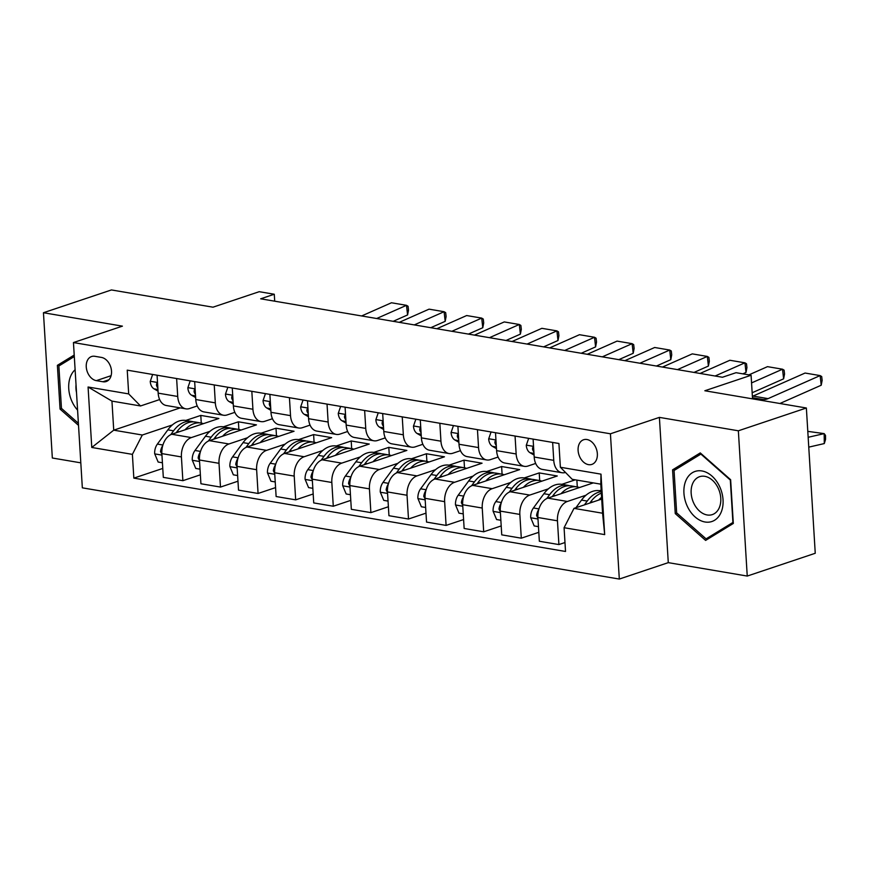 <?xml version="1.0" encoding="UTF-8"?>
<svg xmlns="http://www.w3.org/2000/svg" width="869" height="869" viewBox="0 0 869 869"><rect width="100%" height="100%" fill="white"/><g stroke="black" fill="none" stroke-linecap="round" stroke-linejoin="round"><path stroke-width="1.3" d="M586.966 439.518A13.002 9.201 -108.5 0 0 583.599 439.757A13.002 9.201 -108.5 0 0 578.396 452.738A13.002 9.201 -108.5 0 0 588.498 464.643A13.002 9.201 -108.5 0 0 591.865 464.404A13.002 9.201 -108.5 0 0 597.057 451.424A13.002 9.201 -108.5 0 0 586.966 439.518M747.242 576.06L815.252 553.271L806.367 407.995L738.357 430.796L659.397 417.381L610.429 433.794L619.315 579.058L668.283 562.645L747.242 576.06L738.357 430.796M610.429 433.794L73.452 342.56L82.338 487.835L619.315 579.058M73.452 342.56L122.42 326.147L43.45 312.731L52.336 458.006L80.806 462.84M43.45 312.731L111.46 289.942L212.992 307.192L259.234 291.691L274.278 294.243L260.678 298.806L722.443 377.255L736.043 372.692L751.088 375.256L704.846 390.757L806.367 407.995M96.318 380.644L102.944 381.763A12.6 8.918 -108.5 0 0 106.203 381.534A12.6 8.918 -108.5 0 0 111.232 368.956A12.6 8.918 -108.5 0 0 101.456 357.42L94.83 356.301A12.6 8.918 -108.5 0 0 91.571 356.529A12.6 8.918 -108.5 0 0 86.542 369.108A12.6 8.918 -108.5 0 0 96.318 380.644L111.102 375.68M132.392 454.368L91.777 447.47L88.073 387.009L128.688 393.907L140.528 405.964L111.949 401.109L113.73 430.166L142.31 435.021L132.392 454.368L133.837 478.124L565.523 551.467L564.079 527.711L573.996 508.365L602.575 513.221L600.794 484.163L572.215 479.308L560.375 467.25L600.99 474.148L604.683 534.609L564.079 527.711M560.375 467.25L558.919 443.494L127.232 370.151L128.688 393.907M752.532 398.849L751.088 375.256M274.702 301.185L274.278 294.243M180.22 407.876L113.73 430.166L91.777 447.47M140.528 405.964L159.646 399.566M515.056 436.042L516.153 453.966A16.25 10.732 99.6 0 0 524.311 466.338A16.25 10.732 99.6 0 0 527.994 466.023L535.673 463.449M477.45 429.655L478.547 447.578A16.25 10.732 99.6 0 0 486.705 459.951A16.25 10.732 99.6 0 0 490.388 459.636L498.078 457.061M439.844 423.268L440.941 441.191A16.25 10.732 99.6 0 0 449.099 453.564A16.25 10.732 99.6 0 0 452.782 453.249L460.472 450.674M402.238 416.881L403.335 434.804A16.25 10.732 99.6 0 0 411.493 447.177A16.25 10.732 99.6 0 0 415.186 446.862L422.866 444.276M364.643 410.483L365.74 428.406A16.25 10.732 99.6 0 0 373.898 440.789A16.25 10.732 99.6 0 0 377.581 440.464L385.26 437.889M327.037 404.096L328.134 422.019A16.25 10.732 99.6 0 0 336.292 434.402A16.25 10.732 99.6 0 0 339.975 434.076L347.654 431.502M289.431 397.709L290.528 415.632A16.25 10.732 99.6 0 0 298.686 428.004A16.25 10.732 99.6 0 0 302.369 427.689L310.059 425.115M251.825 391.322L252.922 409.245A16.25 10.732 99.6 0 0 261.08 421.617A16.25 10.732 99.6 0 0 264.763 421.302L272.453 418.728M214.23 384.934L215.316 402.858A16.25 10.732 99.6 0 0 223.485 415.23A16.25 10.732 99.6 0 0 227.167 414.915L234.847 412.341M176.624 378.547L177.721 396.47A16.25 10.732 99.6 0 0 185.879 408.843A16.25 10.732 99.6 0 0 189.561 408.528L197.241 405.953M201.26 423.073L200.793 415.415L185.803 420.444M172.344 424.952L142.31 435.021M200.793 415.415L218.847 418.489L171.78 434.261A16.25 10.732 99.6 0 0 161.862 453.607L163.318 477.363L182.87 480.687L200.37 474.822M238.866 429.46L238.399 421.802L223.398 426.831M209.95 431.339L191.332 437.585A16.25 10.732 99.6 0 0 181.415 456.931L182.87 480.687M238.399 421.802L256.453 424.876L209.386 440.648A16.25 10.732 99.6 0 0 199.468 459.994L200.924 483.751L220.476 487.074L237.976 481.209M276.472 435.847L276.005 428.2L261.004 433.218M247.556 437.726L228.938 443.972A16.25 10.732 99.6 0 0 219.021 463.318L220.476 487.074M276.005 428.2L294.048 431.263L246.992 447.035A16.25 10.732 99.6 0 0 237.074 466.381L238.519 490.138L258.071 493.462L275.582 487.596M314.078 442.234L313.611 434.587L298.61 439.605M285.162 444.113L266.544 450.359A16.25 10.732 99.6 0 0 256.627 469.705L258.071 493.462M313.611 434.587L331.654 437.65L284.597 453.422A16.25 10.732 99.6 0 0 274.669 472.779L276.125 496.525L295.677 499.849L313.188 493.983M351.673 448.621L351.206 440.974L336.216 446.003M322.757 450.511L304.15 456.746A16.25 10.732 99.6 0 0 294.222 476.093L295.677 499.849M351.206 440.974L369.26 444.037L322.193 459.81A16.25 10.732 99.6 0 0 312.275 479.167L313.731 502.912L333.283 506.236L350.783 500.37M389.279 455.019L388.812 447.361L373.811 452.391M360.363 456.898L341.756 463.134A16.25 10.732 99.6 0 0 331.828 482.491L333.283 506.236M388.812 447.361L406.866 450.424L359.799 466.197A16.25 10.732 99.6 0 0 349.881 485.554L351.337 509.31L370.889 512.623L388.389 506.757M426.885 461.406L426.418 453.748L411.417 458.778M397.969 463.286L379.351 469.521A16.25 10.732 99.6 0 0 369.434 488.878L370.889 512.623M426.418 453.748L444.461 456.812L397.405 472.584A16.25 10.732 99.6 0 0 387.487 491.941L388.932 515.697L408.495 519.021L425.995 513.155M464.491 467.794L464.024 460.135L449.023 465.165M435.575 469.673L416.957 475.908A16.25 10.732 99.6 0 0 407.04 495.265L408.495 519.021M464.024 460.135L482.067 463.199L435.011 478.982A16.25 10.732 99.6 0 0 425.082 498.328L426.538 522.084L446.09 525.408L463.601 519.543M502.086 474.181L501.619 466.523L486.629 471.552M473.181 476.06L454.563 482.295A16.25 10.732 99.6 0 0 444.646 501.652L446.09 525.408M501.619 466.523L519.673 469.597L472.617 485.369A16.25 10.732 99.6 0 0 462.688 504.715L464.144 528.471L483.696 531.795L501.196 525.93M539.692 480.568L539.225 472.91L524.224 477.939M510.776 482.447L492.169 488.693A16.25 10.732 99.6 0 0 482.241 508.039L483.696 531.795M539.225 472.91L557.279 475.984L510.212 491.756A16.25 10.732 99.6 0 0 500.294 511.102L501.75 534.859L521.302 538.183L538.802 532.317M575.267 479.829L561.83 484.326M548.382 488.834L529.764 495.08A16.25 10.732 99.6 0 0 519.847 514.426L521.302 538.183M593.321 482.892L547.818 498.143A16.25 10.732 99.6 0 0 537.9 517.5L539.345 541.246L558.908 544.57L564.98 542.538M601.163 490.138L599.436 490.713M585.988 495.221L567.37 501.467A16.25 10.732 99.6 0 0 557.453 520.813L558.908 544.57M601.706 499.078L573.996 508.365M157.072 375.223L158.169 393.146A16.25 10.732 99.6 0 0 166.327 405.519L185.879 408.843M133.837 478.124L162.764 468.434M194.667 381.61L195.764 399.534A16.25 10.732 99.6 0 0 203.933 411.906L223.485 415.23M232.273 387.998L233.37 405.921A16.25 10.732 99.6 0 0 241.528 418.293L261.08 421.617M269.879 394.385L270.976 412.308A16.25 10.732 99.6 0 0 279.134 424.691L298.686 428.004M307.485 400.783L308.582 418.695A16.25 10.732 99.6 0 0 316.74 431.078L336.292 434.402M345.091 407.17L346.177 425.093A16.25 10.732 99.6 0 0 354.346 437.465L373.898 440.789M382.686 413.557L383.783 431.48A16.25 10.732 99.6 0 0 391.941 443.853L411.493 447.177M420.292 419.944L421.389 437.867A16.25 10.732 99.6 0 0 429.547 450.24L449.099 453.564M457.898 426.331L458.995 444.255A16.25 10.732 99.6 0 0 467.153 456.627L486.705 459.951M495.504 432.719L496.601 450.642A16.25 10.732 99.6 0 0 504.759 463.014L524.311 466.338M577.298 486.955L576.875 480.101M533.099 439.106L534.196 457.029A16.25 10.732 99.6 0 0 542.354 469.412L561.917 472.725A16.25 10.732 99.6 0 0 565.48 472.454M552.651 442.43L553.749 460.353A16.25 10.732 99.6 0 0 561.917 472.725M111.949 401.109L88.073 387.009M600.99 474.148L600.794 484.163M604.683 534.609L602.575 513.221M74.213 355.041L57.387 365.338L60.059 409.082L78.514 425.375M659.397 417.381L668.283 562.645M730.633 479.721L700.273 452.912L672.573 469.847L675.256 513.601L705.617 540.409L733.317 523.464L730.633 479.721M61.656 408.549L60.059 409.082M63.024 363.438L57.387 365.338M676.853 513.068L675.256 513.601M678.222 467.957L672.573 469.847M152.64 374.474L150.239 381.437A10.765 7.104 99.6 0 0 154.009 388.845L158.049 391.18M361.634 315.958L391.452 302.77L406.496 305.323L408.072 306.279L408.506 310.124L407.583 314.947L393.19 321.313M407.583 314.947L406.496 305.323L376.679 318.51M157.561 383.272L156.637 383.74L156.463 385.239A10.765 7.104 99.6 0 0 157.854 388.095M184.999 429.829A31.078 20.519 -80.4 0 1 201.054 423.04A31.078 20.519 -80.4 0 1 203.411 423.659M162.427 462.764L158.147 462.047L154.66 453.683A10.765 7.104 -80.4 0 1 157.387 444.081L167.858 429.84A31.078 20.519 -80.4 0 1 186.02 420.477L191.734 421.454A31.078 20.519 99.6 0 0 173.572 430.807L170.726 434.696M176.19 432.784L177.189 431.415A31.078 20.519 -80.4 0 1 195.34 422.062L201.054 423.04M193.515 421.878A31.078 20.519 99.6 0 0 191.734 421.454M162.753 445.558A10.765 7.104 99.6 0 0 160.526 451.598L161.906 454.291M190.235 380.861L187.845 387.824A10.765 7.104 99.6 0 0 191.614 395.232L195.644 397.567M399.24 322.345L429.058 309.158L444.092 311.71L445.678 312.666L446.112 316.512L445.189 321.334L430.796 327.7M445.189 321.334L444.092 311.71L414.285 324.897M195.167 389.66L194.243 390.127L194.069 391.626A10.765 7.104 99.6 0 0 195.46 394.493M227.841 387.248L225.44 394.211A10.765 7.104 99.6 0 0 229.22 401.63L233.25 403.955M436.846 328.732L466.664 315.545L481.698 318.097L483.273 319.053L483.707 322.91L482.795 327.722L468.391 334.098M482.795 327.722L481.698 318.097L451.891 331.285M232.773 396.058L231.849 396.514L231.675 398.013A10.765 7.104 99.6 0 0 233.066 400.881M265.447 393.635L263.046 400.598A10.765 7.104 99.6 0 0 266.816 408.017L270.856 410.342M474.452 335.119L504.259 321.932L519.304 324.485L520.879 325.44L521.313 329.297L520.39 334.12L505.997 340.485M520.39 334.12L519.304 324.485L489.486 337.683M270.368 402.445L269.455 402.901L269.281 404.4A10.765 7.104 99.6 0 0 270.661 407.268M222.605 436.216A31.078 20.519 -80.4 0 1 238.66 429.427A31.078 20.519 -80.4 0 1 241.017 430.046M200.022 469.162L195.742 468.434L192.255 460.07A10.765 7.104 -80.4 0 1 194.993 450.479L205.464 436.227A31.078 20.519 -80.4 0 1 223.626 426.864L229.34 427.841A31.078 20.519 99.6 0 0 211.178 437.194L208.321 441.083M213.785 439.171L214.784 437.813A31.078 20.519 -80.4 0 1 232.946 428.45L238.66 429.427M231.121 428.265A31.078 20.519 99.6 0 0 229.34 427.841M200.359 451.945A10.765 7.104 99.6 0 0 198.132 457.985L199.512 460.679M260.2 442.603A31.078 20.519 -80.4 0 1 276.266 435.814A31.078 20.519 -80.4 0 1 278.623 436.434M237.628 475.549L233.348 474.822L229.861 466.457A10.765 7.104 -80.4 0 1 232.599 456.866L243.07 442.614A31.078 20.519 -80.4 0 1 261.221 433.262L266.946 434.228A31.078 20.519 99.6 0 0 248.784 443.581L245.927 447.47M251.391 445.558L252.39 444.2A31.078 20.519 -80.4 0 1 270.552 434.837L276.266 435.814M268.727 434.652A31.078 20.519 99.6 0 0 266.946 434.228M237.965 458.332A10.765 7.104 99.6 0 0 235.738 464.372L237.107 467.066M297.806 448.991A31.078 20.519 -80.4 0 1 313.872 442.202A31.078 20.519 -80.4 0 1 316.229 442.821M275.234 481.937L270.954 481.209L267.467 472.845A10.765 7.104 -80.4 0 1 270.205 463.253L280.676 449.001A31.078 20.519 -80.4 0 1 298.827 439.649L304.541 440.616A31.078 20.519 99.6 0 0 286.39 449.968L283.533 453.857M288.997 451.945L289.996 450.587A31.078 20.519 -80.4 0 1 308.158 441.235L313.872 442.202M306.333 441.05A31.078 20.519 99.6 0 0 304.541 440.616M275.571 464.719A10.765 7.104 99.6 0 0 273.333 470.759L274.713 473.464M303.053 400.022L300.652 406.985A10.765 7.104 99.6 0 0 304.422 414.404L308.462 416.74M512.058 341.506L541.865 328.319L556.91 330.883L558.485 331.828L558.919 335.684L557.996 340.507L543.603 346.872M557.996 340.507L556.91 330.883L527.092 344.07M307.974 408.832L307.05 409.299L306.887 410.798A10.765 7.104 99.6 0 0 308.267 413.655M335.412 455.378A31.078 20.519 -80.4 0 1 351.478 448.589A31.078 20.519 -80.4 0 1 353.824 449.208M312.84 488.324L308.56 487.596L305.073 479.232A10.765 7.104 -80.4 0 1 307.8 469.64L318.271 455.389A31.078 20.519 -80.4 0 1 336.433 446.036L342.147 447.003A31.078 20.519 99.6 0 0 323.985 456.355L321.139 460.244M326.603 458.332L327.602 456.975A31.078 20.519 -80.4 0 1 345.753 447.622L351.478 448.589M343.928 447.437A31.078 20.519 99.6 0 0 342.147 447.003M313.166 471.117A10.765 7.104 99.6 0 0 310.939 477.146L312.319 479.851M75.114 369.727A26.407 18.694 -108.5 0 0 72.138 401.836A26.407 18.694 -108.5 0 0 77.58 410.125M76.037 384.793A19.998 14.154 -108.5 0 0 76.505 392.527M78.395 423.312L61.46 408.376L58.875 365.979L74.31 356.54M705.052 521.997A26.407 18.694 -108.5 0 0 723.041 499.794A26.407 18.694 -108.5 0 0 701.924 470.955A26.407 18.694 -108.5 0 0 683.936 493.157A26.407 18.694 -108.5 0 0 705.052 521.997M707.149 514.969A19.998 14.154 -108.5 0 0 712.319 514.6A19.998 14.154 -108.5 0 0 720.314 494.635A19.998 14.154 -108.5 0 0 704.792 476.321A19.998 14.154 -108.5 0 0 699.61 476.69A19.998 14.154 -108.5 0 0 691.615 496.655A19.998 14.154 -108.5 0 0 707.149 514.969M674.062 470.498L700.892 454.085L730.318 480.057L732.915 522.454L706.084 538.867L676.658 512.895L674.062 470.498M710.636 537.335L706.084 538.867M340.648 406.41L338.258 413.383A10.765 7.104 99.6 0 0 342.028 420.792L346.058 423.127M549.653 347.904L579.471 334.706L594.515 337.27L596.091 338.215L596.525 342.071L595.602 346.894L581.209 353.259M595.602 346.894L594.515 337.27L564.698 350.457M345.58 415.219L344.656 415.686L344.482 417.185A10.765 7.104 99.6 0 0 345.873 420.042M378.254 412.797L375.853 419.77A10.765 7.104 99.6 0 0 379.634 427.179L383.663 429.514M587.259 354.291L617.077 341.104L632.111 343.657L633.686 344.613L634.12 348.458L633.208 353.281L618.815 359.647M633.208 353.281L632.111 343.657L602.304 356.844M383.186 421.606L382.262 422.073L382.088 423.572A10.765 7.104 99.6 0 0 383.479 426.429M415.86 419.195L413.459 426.158A10.765 7.104 99.6 0 0 417.239 433.566L421.269 435.901M624.865 360.678L654.672 347.491L669.717 350.044L671.292 351L671.726 354.845L670.803 359.668L656.41 366.034M670.803 359.668L669.717 350.044L639.91 363.231M420.781 427.993L419.868 428.46L419.694 429.959A10.765 7.104 99.6 0 0 421.085 432.816M373.018 461.776A31.078 20.519 -80.4 0 1 389.073 454.976A31.078 20.519 -80.4 0 1 391.43 455.595M350.435 494.711L346.155 493.983L342.668 485.619A10.765 7.104 -80.4 0 1 345.406 476.027L355.877 461.776A31.078 20.519 -80.4 0 1 374.039 452.423L379.753 453.39A31.078 20.519 99.6 0 0 361.591 462.753L358.734 466.631M364.198 464.73L365.208 463.362A31.078 20.519 -80.4 0 1 383.359 454.009L389.073 454.976M381.534 453.824A31.078 20.519 99.6 0 0 379.753 453.39M350.772 477.505A10.765 7.104 99.6 0 0 348.545 483.533L349.925 486.238M410.613 468.163A31.078 20.519 -80.4 0 1 426.679 461.363A31.078 20.519 -80.4 0 1 429.036 461.993M388.041 501.098L383.761 500.37L380.274 492.006A10.765 7.104 -80.4 0 1 383.012 482.414L393.483 468.163A31.078 20.519 -80.4 0 1 411.634 458.81L417.359 459.777A31.078 20.519 99.6 0 0 399.197 469.141L396.34 473.018M401.804 471.117L402.803 469.749A31.078 20.519 -80.4 0 1 420.965 460.396L426.679 461.363M419.14 460.212A31.078 20.519 99.6 0 0 417.359 459.777M388.378 483.892A10.765 7.104 99.6 0 0 386.151 489.92L387.531 492.625M448.219 474.55A31.078 20.519 -80.4 0 1 464.285 467.75A31.078 20.519 -80.4 0 1 466.642 468.38M425.647 507.485L421.367 506.757L417.88 498.404A10.765 7.104 -80.4 0 1 420.618 488.802L431.089 474.55A31.078 20.519 -80.4 0 1 449.24 465.197L454.954 466.175A31.078 20.519 99.6 0 0 436.803 475.528L433.946 479.406M439.41 477.505L440.409 476.136A31.078 20.519 -80.4 0 1 458.571 466.783L464.285 467.75M456.746 466.599A31.078 20.519 99.6 0 0 454.954 466.175M425.984 490.279A10.765 7.104 99.6 0 0 423.746 496.308L425.126 499.012M453.466 425.582L451.065 432.545A10.765 7.104 99.6 0 0 454.835 439.953L458.875 442.288M662.471 367.066L692.278 353.879L707.323 356.431L708.898 357.387L709.332 361.232L708.409 366.055L694.016 372.421M708.409 366.055L707.323 356.431L677.505 369.618M458.387 434.381L457.463 434.848L457.3 436.347A10.765 7.104 99.6 0 0 458.68 439.203M485.825 480.937A31.078 20.519 -80.4 0 1 501.891 474.148A31.078 20.519 -80.4 0 1 504.237 474.767M463.253 513.883L458.973 513.155L455.486 504.791A10.765 7.104 -80.4 0 1 458.213 495.189L468.684 480.948A31.078 20.519 -80.4 0 1 486.846 471.585L492.56 472.562A31.078 20.519 99.6 0 0 474.409 481.915L471.552 485.804M477.016 483.892L478.015 482.523A31.078 20.519 -80.4 0 1 496.166 473.171L501.891 474.148M494.342 472.986A31.078 20.519 99.6 0 0 492.56 472.562M463.579 496.666A10.765 7.104 99.6 0 0 461.352 502.706L462.732 505.4M491.061 431.969L488.671 438.932A10.765 7.104 99.6 0 0 492.441 446.351L496.471 448.676M700.066 373.453L729.884 360.266L744.929 362.818L746.504 363.774L746.938 367.62L746.015 372.443L742.843 373.855M746.015 372.443L744.929 362.818L715.111 376.005M495.993 440.779L495.069 441.235L494.895 442.734A10.765 7.104 99.6 0 0 496.286 445.601M523.431 487.324A31.078 20.519 -80.4 0 1 539.486 480.535A31.078 20.519 -80.4 0 1 541.843 481.154M500.859 520.27L496.579 519.543L493.092 511.178A10.765 7.104 -80.4 0 1 495.819 501.587L506.29 487.335A31.078 20.519 -80.4 0 1 524.452 477.972L530.166 478.949A31.078 20.519 99.6 0 0 512.004 488.302L509.158 492.191M514.611 490.279L515.621 488.921A31.078 20.519 -80.4 0 1 533.772 479.558L539.486 480.535M531.947 479.373A31.078 20.519 99.6 0 0 530.166 478.949M501.185 503.053A10.765 7.104 99.6 0 0 498.958 509.093L500.338 511.787M528.667 438.356L526.277 445.319A10.765 7.104 99.6 0 0 530.047 452.738L534.077 455.063M748.893 374.876L767.49 366.653L782.524 369.206L784.099 370.161L784.544 374.018L783.621 378.83L752.163 392.755M783.621 378.83L782.524 369.206L751.555 382.914M533.599 447.166L532.675 447.622L532.501 449.121A10.765 7.104 99.6 0 0 533.892 451.989M561.037 493.711A31.078 20.519 -80.4 0 1 577.092 486.922A31.078 20.519 -80.4 0 1 579.449 487.542M538.454 526.657L534.174 525.93L530.687 517.566A10.765 7.104 -80.4 0 1 533.425 507.974L543.896 493.722A31.078 20.519 -80.4 0 1 562.047 484.37L567.772 485.337A31.078 20.519 99.6 0 0 549.61 494.689L546.753 498.578M552.217 496.666L553.216 495.308A31.078 20.519 -80.4 0 1 571.378 485.945L577.092 486.922M569.553 485.771A31.078 20.519 99.6 0 0 567.772 485.337M538.791 509.44A10.765 7.104 99.6 0 0 536.564 515.48L537.944 518.185M752.38 396.34A20.313 13.415 99.6 0 0 753.021 396.079L805.085 373.04L820.13 375.593L821.705 376.549L822.139 380.405L821.216 385.228L779.895 403.498M821.216 385.228L820.13 375.593L768.066 398.632A20.313 13.415 99.6 0 1 762.852 399.458L752.489 398.154M808.767 447.133L824.29 443.57L824.181 433.62L808.159 437.292M598.632 500.099A31.078 20.519 -80.4 0 1 601.598 497.307M569.412 517.305A10.765 7.104 -80.4 0 1 570.607 514.959M575.908 507.724L581.502 500.109A31.078 20.519 -80.4 0 1 599.653 490.757L601.218 491.018M824.29 443.57L825.55 439.388L825.507 435.402L824.181 433.62L807.801 431.372M589.823 503.053L590.822 501.695A31.078 20.519 -80.4 0 1 601.348 493.157M601.261 491.648A31.078 20.519 99.6 0 0 587.216 501.076L584.435 504.867M191.332 437.585L171.78 434.261M228.938 443.972L209.386 440.648M266.544 450.359L246.992 447.035M304.15 456.746L284.597 453.422M341.756 463.134L322.193 459.81M379.351 469.521L359.799 466.197M416.957 475.908L397.405 472.584M454.563 482.295L435.011 478.982M492.169 488.693L472.617 485.369M529.764 495.08L510.212 491.756M567.37 501.467L547.818 498.143M181.415 456.931L161.862 453.607M177.721 396.47L158.169 393.146M215.316 402.858L195.764 399.534M219.021 463.318L199.468 459.994M252.922 409.245L233.37 405.921M256.627 469.705L237.074 466.381M290.528 415.632L270.976 412.308M294.222 476.093L274.669 472.779M328.134 422.019L308.582 418.695M331.828 482.491L312.275 479.167M365.74 428.406L346.177 425.093M369.434 488.878L349.881 485.554M403.335 434.804L383.783 431.48M407.04 495.265L387.487 491.941M440.941 441.191L421.389 437.867M444.646 501.652L425.082 498.328M478.547 447.578L458.995 444.255M482.241 508.039L462.688 504.715M516.153 453.966L496.601 450.642M519.847 514.426L500.294 511.102M553.749 460.353L534.196 457.029M557.453 520.813L537.9 517.5M108.94 379.753L102.944 381.763M157.517 382.479L150.304 381.252M157.941 389.518L154.009 388.845M157.658 384.837L156.463 385.239M154.736 453.89L161.96 455.117M177.189 431.415L179.22 431.763M167.858 429.84L173.572 430.807M157.387 444.081L162.916 445.026M161.84 451.152L160.526 451.598M195.112 388.867L187.9 387.639M195.547 395.906L191.614 395.232M195.264 391.235L194.069 391.626M232.718 395.254L225.505 394.026M233.153 402.293L229.22 401.63M232.859 397.622L231.675 398.013M270.324 401.641L263.111 400.413M270.748 408.68L266.816 408.017M270.465 404.009L269.281 404.4M192.342 460.277L199.555 461.504M214.784 437.813L216.826 438.15M205.464 436.227L211.178 437.194M194.993 450.479L200.522 451.413M199.446 457.539L198.132 457.985M229.948 466.664L237.161 467.891M252.39 444.2L254.432 444.537M243.07 442.614L248.784 443.581M232.599 456.866L238.117 457.8M237.052 463.927L235.738 464.372M267.554 473.051L274.767 474.278M289.996 450.587L292.027 450.935M280.676 449.001L286.39 449.968M270.205 463.253L275.723 464.187M274.658 470.314L273.333 470.759M307.93 408.028L300.717 406.811M308.354 415.067L304.422 414.404M308.071 410.396L306.887 410.798M305.16 479.438L312.373 480.666M327.602 456.975L329.633 457.322M318.271 455.389L323.985 456.355M307.8 469.64L313.329 470.574M312.253 476.701L310.939 477.146M345.525 414.426L338.313 413.199M345.96 421.465L342.028 420.792M345.677 416.783L344.482 417.185M383.131 420.813L375.919 419.586M383.566 427.852L379.634 427.179M383.272 423.17L382.088 423.572M420.737 427.2L413.525 425.973M421.172 434.239L417.239 433.566M420.878 429.558L419.694 429.959M342.755 485.836L349.968 487.053M365.208 463.362L367.239 463.709M355.877 461.776L361.591 462.753M345.406 476.027L350.935 476.962M349.859 483.099L348.545 483.533M380.361 492.223L387.574 493.44M402.803 469.749L404.845 470.096M393.483 468.163L399.197 469.141M383.012 482.414L388.541 483.36M387.465 489.486L386.151 489.92M417.967 498.61L425.18 499.838M440.409 476.136L442.44 476.484M431.089 474.55L436.803 475.528M420.618 488.802L426.136 489.747M425.071 495.873L423.746 496.308M458.343 433.588L451.13 432.36M458.767 440.626L454.835 439.953M458.484 435.945L457.3 436.347M455.573 504.998L462.786 506.225M478.015 482.523L480.046 482.871M468.684 480.948L474.409 481.915M458.213 495.189L463.742 496.134M462.677 502.26L461.352 502.706M495.938 439.975L488.726 438.747M496.373 447.014L492.441 446.351M496.09 442.343L494.895 442.734M493.168 511.385L500.381 512.612M515.621 488.921L517.652 489.258M506.29 487.335L512.004 488.302M495.819 501.587L501.348 502.521M500.272 508.647L498.958 509.093M533.544 446.362L526.332 445.134M533.979 453.401L530.047 452.738M533.696 448.73L532.501 449.121M530.774 517.772L537.987 518.999M553.216 495.308L555.258 495.656M543.896 493.722L549.61 494.689M533.425 507.974L538.954 508.908M537.878 515.035L536.564 515.48M752.456 397.698L762.852 399.458M753.021 396.079L768.066 398.632M590.822 501.695L592.854 502.043M581.502 500.109L587.216 501.076"/></g></svg>

